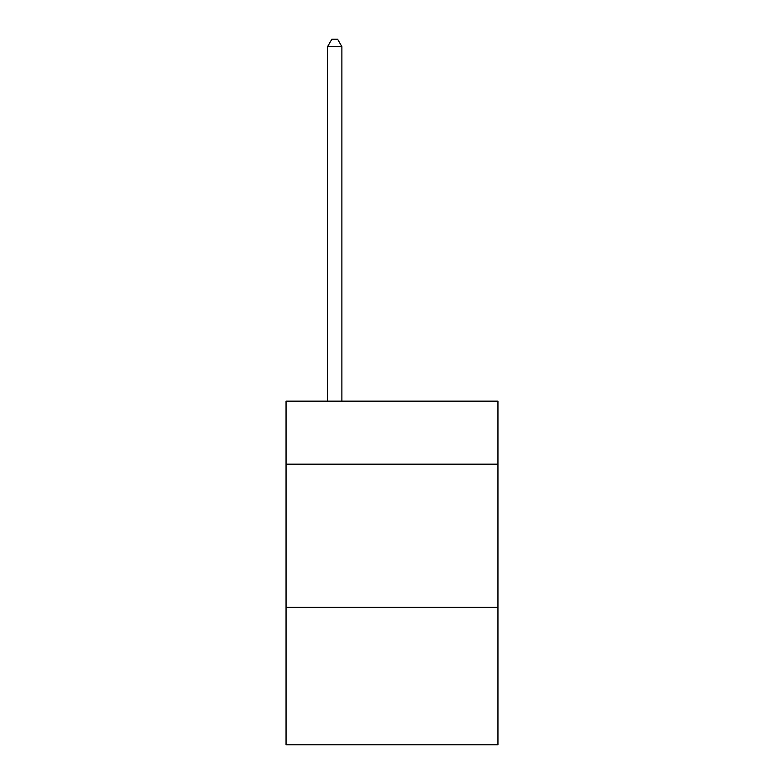 <?xml version="1.0" encoding="UTF-8"?>
<svg xmlns="http://www.w3.org/2000/svg" width="784" height="784" viewBox="0 0 784 784"><rect width="100%" height="100%" fill="white"/><g stroke="black" fill="none" stroke-linecap="round" stroke-linejoin="round"><path stroke-width="1.18" d="M497.958 464.167L497.958 401.163L286.042 401.163L286.042 464.167L497.958 464.167L497.958 744.8L286.042 744.8L286.042 464.167M497.958 607.345L286.042 607.345M341.883 401.163L341.883 46.648L327.565 46.648L327.565 401.163M327.565 46.648L331.867 39.2L337.59 39.2L341.883 46.648"/></g></svg>
